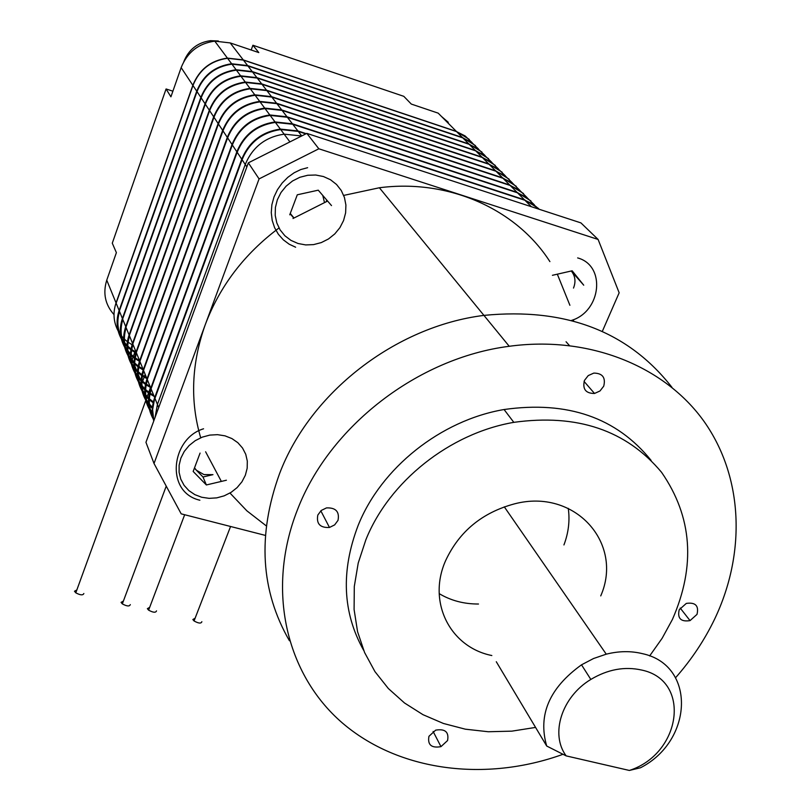 <?xml version="1.0" encoding="UTF-8"?>
<svg xmlns="http://www.w3.org/2000/svg" width="811" height="811" viewBox="0 0 811 811"><rect width="100%" height="100%" fill="white"/><g stroke="black" fill="none" stroke-linecap="round" stroke-linejoin="round"><path stroke-width="1.22" d="M243.249 59.902L230.202 42.922L258.8 52.583L252.91 45.244L403.797 96.327L411.299 104.072L438.183 113.145L456.35 131.402L243.249 59.902L227.404 58.098C210.728 60.47 199.202 69.533 192.836 85.287L116.044 302.909C112.77 312.742 113.479 322.109 118.173 330.989M230.202 42.922L214.763 41.138C198.523 43.419 187.311 52.249 181.147 67.617L170.918 96.823L166.073 88.967L112.283 243.188L116.389 252.657L106.758 280.15C102.744 293.166 105.156 304.662 114.006 314.627M166.073 88.967L172.895 91.187M251.187 50.008L252.91 45.244M119.805 333.666L120.575 334.75M121.538 336.007L123.607 338.339M124.397 339.12L127.388 341.695M128.108 342.232L132.102 344.746M132.811 345.121L133.369 345.405M469.214 139.36L456.35 131.402M121.356 338.957C116.561 329.976 115.821 320.487 119.136 310.512L196.738 91.187C203.176 75.301 214.814 66.167 231.642 63.765L247.619 65.579L462.422 137.495L475.479 145.615M472.093 142.624L465.179 135.984L456.563 131.605L243.401 60.095L227.556 58.291C210.87 60.663 199.344 69.726 192.967 85.49L116.145 303.172L119.136 310.512M135.772 352.876L131.605 350.332M130.885 349.805L127.753 347.169M126.972 346.409L124.803 344.006M123.84 342.779L122.948 341.532M478.52 149.042L471.546 142.331L462.838 137.911L247.923 65.975L231.936 64.16C215.097 66.563 203.46 75.707 197.012 91.602L119.359 311.039L122.4 318.51L200.854 97.411C207.373 81.394 219.112 72.169 236.092 69.746L252.211 71.55L468.809 143.902L481.967 152.083M136.015 352.167L131.737 349.5M131.027 348.973L127.773 346.125M127.013 345.354L124.6 342.516M123.698 341.259L122.106 338.704M120.758 336.028C117.342 328.161 116.956 320.021 119.582 311.586M139.462 361.341L135.143 358.746M134.413 358.229L131.179 355.542M130.399 354.782L128.148 352.319M127.185 351.092L126.232 349.764M124.651 347.209C119.785 338.157 119.035 328.587 122.4 318.51M139.533 360.53L135.285 357.925M134.575 357.398L131.2 354.508M130.439 353.738L127.956 350.828M127.043 349.582L125.391 346.956M124.042 344.29C120.586 336.352 120.18 328.12 122.846 319.595M485.059 155.58L478.024 148.798L469.234 144.338L252.525 71.956L236.396 70.141C219.406 72.574 207.646 81.799 201.138 97.827L122.623 319.047L125.725 326.661L205.051 103.757C211.641 87.598 223.501 78.292 240.634 75.828L256.894 77.643L475.307 150.44L488.577 158.682M143.223 369.948L138.752 367.322M138.022 366.815L134.677 364.068M133.886 363.318L131.554 360.783M130.591 359.567L129.578 358.158M127.996 355.613C123.069 346.479 122.319 336.829 125.725 326.661M491.719 162.241L484.633 155.377L475.753 150.876L257.219 78.059L240.938 76.244C223.795 78.697 211.924 88.014 205.335 104.183L125.948 327.208L129.101 334.953L209.329 110.215C215.99 93.924 227.962 84.526 245.257 82.033L261.679 83.857L481.937 157.091L495.298 165.393M142.969 368.975L138.904 366.501M138.184 365.984L134.697 363.034M133.937 362.264L131.362 359.303M130.459 358.056L128.746 355.36M127.398 352.704C123.88 344.695 123.465 336.372 126.171 327.745M146.913 378.646L142.432 376.061M141.692 375.554L138.235 372.756M137.444 372.006L135.021 369.4M134.058 368.194L132.984 366.714M131.402 364.18C126.425 354.975 125.654 345.233 129.101 334.953M146.477 377.571L142.584 375.24M141.864 374.723L138.265 371.722M137.495 370.962L134.839 367.93M133.937 366.694L132.163 363.916M130.814 361.28C127.236 353.19 126.81 344.787 129.557 336.058M498.512 169.023L491.354 162.088L482.383 157.537L261.994 84.273L245.571 82.448C228.266 84.942 216.284 94.35 209.613 110.651L129.334 335.511L132.548 343.408L213.688 116.804C220.43 100.361 232.524 90.883 249.981 88.358L266.545 90.193L488.688 163.873L502.161 172.226M150.491 387.415L146.183 384.961M145.453 384.455L141.864 381.606M141.073 380.866L138.559 378.19M137.596 376.993L136.451 375.422M134.879 372.898C129.831 363.622 129.061 353.789 132.548 343.408M505.425 175.926L498.207 168.921L489.145 164.329L266.87 90.619L250.295 88.784C232.828 91.308 220.724 100.797 213.982 117.25L132.781 343.986L136.066 352.025L218.139 123.525C224.951 106.94 237.167 97.371 254.796 94.816L271.513 96.641L495.562 170.776L509.146 179.19M150.045 386.33L146.355 384.14M145.625 383.623L141.905 380.572M141.134 379.822L138.387 376.72M137.475 375.493L135.65 372.634M134.291 370.009C130.652 361.838 130.226 353.343 133.004 344.523M154.131 396.346L150.025 394.034M149.275 393.538L145.564 390.628M144.763 389.888L142.168 387.141M141.195 385.945L139.989 384.292M138.417 381.788C133.308 372.431 132.528 362.507 136.066 352.025M153.684 395.261L150.197 393.203M149.457 392.706L145.615 389.594M144.834 388.844L142.006 385.671M141.084 384.455L139.188 381.515M137.84 378.909C134.139 370.657 133.693 362.071 136.522 353.14M512.461 182.972L505.182 175.886L496.028 171.243L271.847 97.077L255.12 95.252C237.481 97.807 225.255 107.387 218.433 123.982L136.299 352.603L139.644 360.804L222.67 130.378C229.564 113.641 241.911 103.98 259.702 101.395L276.571 103.23L502.567 177.822L516.262 186.297M153.188 402.783L149.346 399.813M148.545 399.083L145.848 396.265M144.875 395.079L143.588 393.335M142.016 390.841C136.846 381.403 136.055 371.397 139.644 360.804M519.648 190.149L512.299 182.972L503.043 178.298L276.916 103.676L260.027 101.841C242.225 104.426 229.878 114.098 222.974 130.835L139.887 361.402L143.294 369.755L227.293 137.363C234.267 120.484 246.737 110.732 264.71 108.106L281.741 109.941L509.713 184.999L523.521 193.535M153.38 401.952L149.396 398.779M148.616 398.039L145.686 394.795M144.763 393.588L142.807 390.567M141.459 387.972C137.688 379.649 137.241 370.972 140.1 361.929M152.387 408.46L149.599 405.561M148.626 404.385L147.267 402.55M145.696 400.076C140.465 390.557 139.654 380.45 143.294 369.755M152.468 407.416L149.447 404.101M148.525 402.905L146.487 399.803M145.139 397.218C141.307 388.814 140.85 380.035 143.75 370.891M526.957 197.458L519.547 190.21L510.2 185.476L282.086 110.397L265.045 108.562C247.061 111.188 234.582 120.951 227.607 137.84L143.537 370.363L147.014 378.879L232.017 144.5C239.073 127.469 251.674 117.615 269.81 114.959L287.003 116.794L517.002 192.308L530.911 200.905M152.448 413.874L151.008 411.947M149.447 409.484C144.145 399.884 143.334 389.685 147.014 378.879M534.419 204.919L526.947 197.58L517.489 192.805L287.358 117.26L270.154 115.415C252.008 118.082 239.397 127.935 232.331 144.976L147.257 379.497L150.805 388.185L236.832 151.779C243.969 134.585 256.702 124.641 275.03 121.944L292.386 123.789L524.423 199.77L538.453 208.427M152.356 412.404L150.248 409.21M148.9 406.635C144.997 398.15 144.53 389.28 147.48 380.024M153.269 419.074C147.896 409.403 147.075 399.103 150.805 388.185M152.721 416.246C148.758 407.669 148.271 398.698 151.272 389.331M539.325 209.309L532.736 203.926L524.92 200.266L292.751 124.265L275.375 122.41C257.046 125.117 244.304 135.062 237.157 152.265L151.059 388.814L154.668 397.674L241.739 159.199C248.977 141.854 261.841 131.818 280.353 129.081L297.87 130.926L306.264 133.673M153.766 420.97C151.586 413.286 151.88 405.52 154.668 397.674M305.828 133.886L298.245 131.412L280.707 129.557C262.186 132.294 249.312 142.351 242.073 159.706L154.394 399.894L152.62 409.626L153.816 420.848M289.912 141.905L284.134 134.16L301.682 135.974L284.134 134.16C265.501 136.927 252.535 147.034 245.246 164.491L157.425 404.425L155.053 417.472M280.707 129.557L284.134 134.16C265.501 136.927 252.535 147.034 245.246 164.491L157.425 404.425L154.931 398.313M218.331 40.976L210.444 40.682C197.6 42.507 188.72 49.491 183.803 61.656M448.29 122.299L441.458 116.439M454.18 129.213L445.006 119.998M266.261 525.863L246.868 510.818L229.979 493.047M221.352 481.41L205.619 451.788M200.702 437.768C189.926 401.202 191.457 363.49 205.284 324.603C219.832 286.07 244.395 253.863 278.994 227.972M343.702 195.41L379.376 187.757L483.934 315.388C395.089 326.438 309.984 393.021 279.531 473.715C257.3 535.108 260.605 590.773 289.426 640.731C260.605 590.773 257.3 535.108 279.531 473.715C309.984 393.021 395.089 326.438 483.934 315.388C565.551 307.399 628.231 331.385 671.974 387.364C628.231 331.385 565.551 307.399 483.934 315.388L509.237 346.287C589.262 335.379 664.817 366.146 704.242 421.7C743.525 477.517 745.938 553.467 714.673 619.016C704.526 640.112 691.489 659.678 675.583 677.712M292.994 218.514L327.614 201.057M379.376 187.757C448.939 178.704 516.343 209.218 549.899 261.608M557.329 274.179L569.9 305.291M573.367 319.706L573.61 321.004M697.004 614.383C699.041 605.776 695.483 602.117 686.319 603.404L679.212 609.73C677.226 618.408 680.834 622.037 690.039 620.618L697.004 614.383M338.015 520.358C339.667 511.711 335.835 507.554 326.509 507.899L321.217 510.474L317.811 515.066C316.219 523.794 320.102 527.931 329.469 527.464L334.659 524.889L338.015 520.358M447.56 740.555C449.132 732.039 445.168 728.572 435.669 730.143L428.948 736.297C427.438 744.873 431.442 748.31 440.971 746.637L447.56 740.555M603.719 386.188C605.858 377.591 602.553 373.222 593.814 373.09L588.239 375.584L584.447 380.44C582.359 389.118 585.724 393.467 594.524 393.467L599.988 390.973L603.719 386.188M491.831 655.531C450.115 647.198 427.073 602.046 445.655 560.563C459.259 531.479 482.17 512.582 514.397 503.884C574.746 487.928 623.943 543.046 600.738 595.903M568.268 508.355C569.981 520.52 568.541 532.715 563.939 544.941M535.574 727.416L511.883 731.147L488.313 731.745L465.342 729.18L443.414 723.463L422.987 714.684L404.496 702.975L388.357 688.529L374.946 671.609L364.595 652.541L357.57 631.708L354.093 609.517L354.295 586.465L358.219 563.057L365.842 539.832C389.047 481.734 449.487 433.378 513.819 422.349C577.148 413.58 626.406 430.235 661.573 472.326C692.3 516.759 695.909 565.804 672.4 619.482L662.151 638.257L649.631 655.957M363.612 650.24C342.577 612.69 340.732 571.147 358.077 525.619C380.906 468.119 440.525 420.351 504.067 409.525C567.477 400.583 616.482 417.533 651.091 460.374M562.935 754.321C485.333 782.351 398.677 771.322 342.252 722.875C286.09 674.417 265.886 589.85 297.465 509.734C329.225 426.758 417.462 357.955 509.237 346.287M478.49 604.023C463.943 604.063 450.845 600.606 439.197 593.632M265.339 535.392L181.188 513.839L154.019 463.507L259.074 178.907L318.845 148.788L598.102 239.448L619.158 292.791L602.299 331.425M259.074 178.907L248.348 162.839L145.95 442.319L154.019 463.507M248.348 162.839L306.842 133.379L318.845 148.788M306.842 133.379L580.919 222.893L598.102 239.448M641.704 670.058C624.683 666.236 607.723 669.369 590.834 679.436C561.617 696.943 549.97 734.178 566.159 755.882L629.356 770.45C681.362 753.774 691.692 680.378 641.704 670.058M496.281 661.735L546.705 746.029C537.744 715.038 549.341 687.971 581.517 664.817L593.551 658.512L606.253 654.173C618.905 651.01 630.958 650.838 642.424 653.656C696.183 665.101 693.314 740.727 640.548 767.743L629.356 770.45M546.705 746.029L566.159 755.882M141.043 381.464L140.638 380.44M139.847 378.453L138.245 374.459M137.424 372.421L137.15 371.722M136.36 369.745L134.687 365.579M132.933 361.189L132.223 359.425L133.034 357.164M133.308 356.404L134.768 352.339M135.021 351.619L135.437 350.484M141.864 383.451L142.371 382.062M142.665 381.261L144.155 377.156M144.419 376.416L145.169 374.347M83.857 593.5C83.016 595.467 80.33 595.244 75.798 592.831L74.48 591.26L76.863 589.911M130.297 604.6C129.527 606.587 126.871 606.354 122.339 603.901L121.062 602.391L123.414 601.032M156.513 610.865C155.783 612.863 153.157 612.629 148.616 610.156L147.369 608.676L149.69 607.307M201.858 621.692C201.199 623.72 198.594 623.466 194.052 620.962L192.846 619.543L195.127 618.164M194.518 467.835L196.455 470.289L203.926 474.577L212.958 474.648L203.003 477L194.387 468.18M226.401 480.224L206.369 484.958L193.16 471.455L200.074 453.085M203.003 477L206.369 484.958M571.268 270.996L571.755 271.594C575.323 276.419 575.911 281.914 573.499 288.077M571.248 271.006L583.727 285.188L572.15 270.793L552.413 275.304M290.267 213.465L293.947 217.926M293.785 218.027L290.125 213.83M322.778 195.441L324.441 202.355M326.772 200.074L326.174 201.645M289.75 214.814L297.292 194.792L318.257 190.179L331.506 205.589M192.836 85.287L181.147 67.617M116.044 302.909L106.758 280.15M462.422 137.495L456.563 131.605M247.619 65.579L243.401 60.095M196.738 91.187L192.967 85.49M200.854 97.411L197.012 91.602M252.211 71.55L247.923 65.975M468.809 143.902L462.838 137.911M475.307 150.44L469.234 144.338M256.894 77.643L252.525 71.956M205.051 103.757L201.138 97.827M209.329 110.215L205.335 104.183M261.679 83.857L257.219 78.059M481.937 157.091L475.753 150.876M488.688 163.873L482.383 157.537M266.545 90.193L261.994 84.273M213.688 116.804L209.613 110.651M218.139 123.525L213.982 117.25M271.513 96.641L266.87 90.619M495.562 170.776L489.145 164.329M502.567 177.822L496.028 171.243M276.571 103.23L271.847 97.077M222.67 130.378L218.433 123.982M227.293 137.363L222.974 130.835M281.741 109.941L276.916 103.676M509.713 184.999L503.043 178.298M517.002 192.308L510.2 185.476M287.003 116.794L282.086 110.397M232.017 144.5L227.607 137.84M236.832 151.779L232.331 144.976M292.386 123.789L287.358 117.26M524.423 199.77L517.489 192.805M531.327 206.693L524.92 200.266M297.87 130.926L292.751 124.265M241.739 159.199L237.157 152.265M246.858 166.934L242.073 159.706M301.733 135.954L298.245 131.412M158.692 407.538L157.425 404.425M201.706 497.255L209.137 498.349L216.76 497.873L224.201 495.835L231.105 492.358L237.116 487.593L241.952 481.785L245.358 475.226L247.183 468.211L247.314 461.114L245.743 454.272L242.53 448.027L237.846 442.694L231.905 438.569L225.012 435.842L217.51 434.666L209.785 435.101L202.223 437.149L195.218 440.677L189.135 445.523L184.269 451.433L180.883 458.103L179.13 465.19L179.099 472.337L180.792 479.179L184.107 485.373L188.862 490.604L194.833 494.639L201.706 497.255M571.512 320.426C601.296 311.383 606.222 265.623 577.655 257.918M298.022 243.493L305.666 244.922L313.553 244.618L321.288 242.59L328.485 238.961L334.801 233.903L339.91 227.658L343.58 220.521L345.618 212.857L345.912 205.041L344.432 197.458L341.259 190.484L336.535 184.472L330.493 179.738L323.437 176.534L315.712 175.014L307.724 175.267L299.867 177.285L292.548 180.975L286.151 186.135L281.001 192.501L277.362 199.749L275.395 207.504L275.213 215.381L276.815 222.964L280.099 229.878L284.904 235.788L290.987 240.401L298.022 243.493M227.404 58.098L214.763 41.138M231.642 63.765L227.556 58.291M236.092 69.746L231.936 64.16M240.634 75.828L236.396 70.141M245.257 82.033L240.938 76.244M249.981 88.358L245.571 82.448M254.796 94.816L250.295 88.784M259.702 101.395L255.12 95.252M264.71 108.106L260.027 101.841M269.81 114.959L265.045 108.562M275.03 121.944L270.154 115.415M280.353 129.081L275.375 122.41M210.444 40.682L211.154 41.645M566.068 341.755L569.363 345.476M513.819 422.349L504.067 409.525M584.072 381.423L594.524 393.467M433.115 731.451L440.971 746.637M320.821 510.808L329.469 527.464M680.196 608.037L690.039 620.618M590.834 679.436L581.517 664.817M504.29 506.824L606.253 654.173M75.798 592.831L145.787 400.441M146.315 399.002L146.882 397.431M147.196 396.569L148.504 392.99M148.778 392.22L150.511 387.465M122.339 603.901L166.235 486.134M148.616 610.156L184.665 514.732M194.052 620.962L230.567 526.481M199.881 500.225C164.714 492.206 171.192 438.295 203.571 428.796M295.63 247.213L289.162 244.192L283.313 239.823L278.376 234.267L274.605 227.709L272.192 220.42L271.269 212.654L271.878 204.737L273.996 196.961L277.494 189.632L282.187 183.002L287.834 177.325L294.119 172.784L300.79 169.54L307.633 167.695"/></g></svg>
